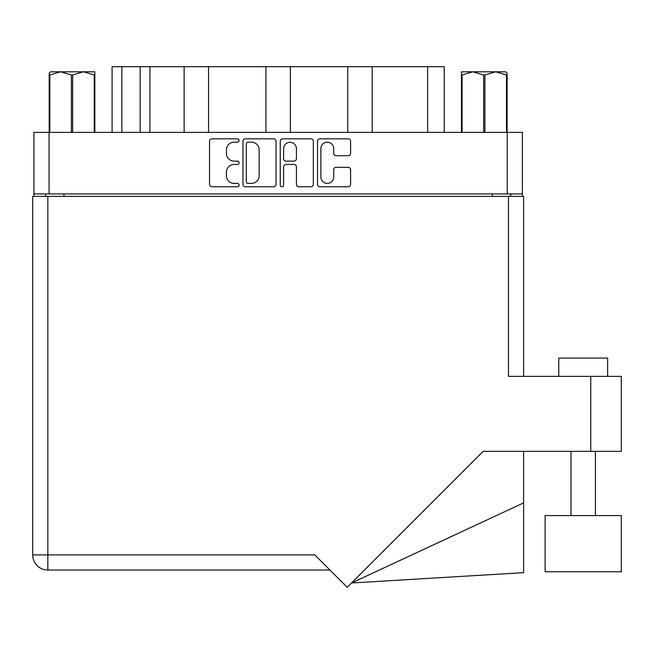 <?xml version="1.0" encoding="UTF-8"?>
<svg xmlns="http://www.w3.org/2000/svg" width="654" height="654" viewBox="0 0 654 654"><rect width="100%" height="100%" fill="white"/><g stroke="black" fill="none" stroke-linecap="round" stroke-linejoin="round"><path stroke-width="0.98" d="M320.885 176.997A6.409 6.409 0 0 0 327.294 183.406A6.409 6.409 0 0 0 333.712 176.997L333.712 169.738A2.395 2.395 0 0 1 336.107 167.342L348.214 167.342A2.395 2.395 0 0 1 350.609 169.738L350.609 184.363A2.395 2.395 0 0 1 348.214 186.766L319.929 186.766A2.395 2.395 0 0 1 317.525 184.363L317.525 141.215A2.395 2.395 0 0 1 319.929 138.82L348.214 138.82A2.395 2.395 0 0 1 350.609 141.215L350.609 153.322A2.395 2.395 0 0 1 348.214 155.717L336.107 155.717A2.395 2.395 0 0 1 333.712 153.322L333.712 148.589A6.409 6.409 0 0 0 327.294 142.171A6.409 6.409 0 0 0 320.885 148.589L320.885 176.997M281.931 186.766A1.676 1.676 0 0 0 283.607 185.082L283.607 166.868A2.395 2.395 0 0 1 286.002 164.465L294.038 164.465A2.395 2.395 0 0 1 296.434 166.868L296.434 184.363A2.395 2.395 0 0 0 298.829 186.766L310.936 186.766A2.395 2.395 0 0 0 313.331 184.363L313.331 141.215A2.395 2.395 0 0 0 310.936 138.82L282.651 138.82A2.395 2.395 0 0 0 280.247 141.215L280.247 185.082A1.676 1.676 0 0 0 281.931 186.766M276.053 184.363L276.053 141.215A2.395 2.395 0 0 0 273.658 138.82L245.373 138.82A2.395 2.395 0 0 0 242.969 141.215L242.969 184.363A2.395 2.395 0 0 0 245.373 186.766L273.658 186.766A2.395 2.395 0 0 0 276.053 184.363M522.383 193.927L33.918 193.927L33.918 132.386L522.383 132.386L522.383 196.372M234.099 142.171L237.402 142.171A1.676 1.676 0 0 0 239.078 140.496A1.676 1.676 0 0 0 237.402 138.82L211.929 138.82A2.395 2.395 0 0 0 209.533 141.215L209.533 184.363A2.395 2.395 0 0 0 211.929 186.766L237.402 186.766A1.676 1.676 0 0 0 239.078 185.082A1.676 1.676 0 0 0 237.402 183.406L234.099 183.406A7.668 7.668 0 0 1 226.431 175.738L226.431 172.141A7.668 7.668 0 0 1 234.099 164.465L237.402 164.465A1.676 1.676 0 0 0 239.078 162.789A1.676 1.676 0 0 0 237.402 161.113L234.099 161.113A7.668 7.668 0 0 1 226.431 153.437L226.431 149.84A7.668 7.668 0 0 1 234.099 142.171M347.756 132.386L347.756 66.683L290.368 66.683L290.368 132.386M184.126 132.386L184.126 66.683L149.93 66.683L149.93 132.386M265.941 132.386L265.941 66.683L208.544 66.683L208.544 132.386M33.918 193.927L33.918 196.372M45.641 196.372L45.641 193.927M510.66 193.927L510.66 196.372L510.66 193.927M112.079 132.386L112.079 66.683L149.93 66.683M427.626 132.386L427.626 66.683L372.183 66.683L372.183 132.386M427.626 66.683L444.229 66.683L444.229 132.386M208.544 66.683L184.126 66.683M290.368 66.683L265.941 66.683M372.183 66.683L347.756 66.683M248.005 142.171A1.676 1.676 0 0 0 246.329 143.847L246.329 181.73A1.676 1.676 0 0 0 248.005 183.406L251.488 183.406A7.668 7.668 0 0 0 259.156 175.738L259.156 149.84A7.668 7.668 0 0 0 251.488 142.171L248.005 142.171M296.434 148.703A6.409 6.409 0 0 0 290.016 142.294A6.409 6.409 0 0 0 283.607 148.703L283.607 158.718A2.395 2.395 0 0 0 286.002 161.113L294.038 161.113A2.395 2.395 0 0 0 296.434 158.718L296.434 148.703M558.778 376.369L558.778 358.057L607.623 358.057L607.623 376.369M590.775 376.369L508.469 376.369L508.469 196.372L32.7 196.372L32.7 554.903A15.14 15.14 0 0 0 47.84 570.043L329.935 570.043L47.84 570.043L47.84 554.903L314.787 554.903L347.2 587.317L483.167 451.35L590.775 451.35L590.775 376.369L621.3 376.369L621.3 451.35L590.775 451.35M621.3 515.581L545.101 515.581L545.101 571.76L621.3 571.76L621.3 515.581M508.469 196.372L523.609 196.372L523.609 376.369L523.609 196.372M523.609 502.893L523.609 572.659L351.517 583L523.609 502.893L523.609 451.35M32.7 554.903A15.14 15.14 0 0 0 47.84 570.043A15.14 15.14 0 0 1 32.7 554.903L47.84 554.903L47.84 196.372M50.611 71.809L49.189 73.15L49.189 74.989L49.189 73.15L50.611 71.809L60.601 71.809L49.818 74.989L49.818 132.386M49.189 132.386L49.189 74.989L49.818 74.989M94.225 132.386L94.225 74.989L83.442 71.809L94.855 71.809L94.855 132.386M94.225 74.989L94.855 74.989M71.392 132.386L71.392 74.989L60.601 71.809L83.442 71.809L72.651 74.989L72.651 132.386M71.392 74.989L72.651 74.989M60.601 71.809L84.235 71.809M507.12 73.15L505.697 71.809L507.12 73.15L507.12 132.386M506.49 132.386L506.49 74.989L495.707 71.809L505.697 71.809M506.49 74.989L507.12 74.989M483.649 132.386L483.649 74.989L472.867 71.809L495.707 71.809L484.916 74.989L484.916 132.386M483.649 74.989L484.916 74.989M461.446 132.386L461.446 71.809L472.867 71.809L462.084 74.989L462.084 132.386M461.446 74.989L462.084 74.989M469.629 71.809L472.867 71.809M495.707 71.809L496.607 71.809M49.066 132.386L49.066 193.927M507.242 193.927L507.242 132.386M492.348 196.372L492.348 193.927M63.961 193.927L63.961 196.372M121.848 66.683L121.848 132.386M140.16 132.386L140.16 66.683M595.41 515.581L595.41 451.35M570.991 515.581L570.991 451.35"/></g></svg>
